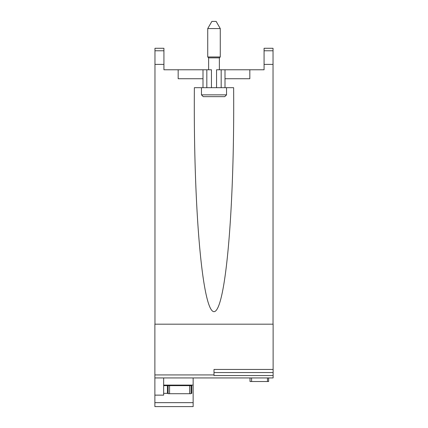 <?xml version="1.0" encoding="UTF-8"?>
<svg xmlns="http://www.w3.org/2000/svg" width="428" height="428" viewBox="0 0 428 428"><rect width="100%" height="100%" fill="white"/><g stroke="black" fill="none" stroke-linecap="round" stroke-linejoin="round"><path stroke-width="0.64" d="M220.27 28.569L216.135 21.4L211.865 21.4L207.73 28.569L220.27 28.569L220.27 56.961L207.73 56.961L207.73 28.569M191.065 393.343L191.781 393.343L191.781 385.639L168.134 385.639L168.134 393.701L191.065 393.701L191.065 385.639L191.065 393.701M168.134 393.701L168.134 385.639L163.656 385.639M163.656 393.343L168.134 393.343M167.418 385.639L167.418 393.343M250.011 377.935L250.011 381.519L268.645 381.519L268.645 377.935L268.645 381.519M193.146 377.935L193.146 385.098L163.656 385.098M214 372.558L273.123 372.558L273.123 377.935L154.877 377.935L154.877 406.6L193.146 406.6L193.146 385.098M154.877 395.135L163.656 395.135L163.656 377.935M207.73 56.961L208.623 57.86L219.377 57.86L220.27 56.961M273.123 375.549L214 375.549L214 369.434L273.123 369.434L273.123 372.558M154.877 377.935L154.877 374.928L214 374.928M201.46 87.692L201.46 94.856L203.252 96.648L224.748 96.648L226.54 94.856L226.54 87.692M219.377 57.86L219.377 69.775M208.623 69.775L208.623 57.86M216.552 87.692L216.552 69.775L221.169 69.775L221.169 87.692L225.005 87.692L225.005 78.731L249.834 78.731L249.834 69.775L225.005 69.775L225.005 78.731M221.169 87.692L206.831 87.692L206.831 69.775L211.448 69.775L211.448 87.692M206.831 69.775L202.995 69.775L202.995 87.692L206.831 87.692M202.995 69.775L178.166 69.775L178.166 78.731L202.995 78.731M178.166 69.775L163.924 69.775L163.924 48.273L154.968 48.273L154.968 324.183M273.032 324.183L273.032 48.273L264.076 48.273L264.076 69.775L249.834 69.775M225.005 69.775L221.169 69.775M273.032 50.777L264.076 50.777M273.123 369.434L273.123 324.183L154.877 324.183L154.877 374.928M163.924 50.777L154.968 50.777M201.46 94.856L226.54 94.856M225.005 87.692L233.629 87.692A205.622 19.709 -90 0 1 233.709 106.042A205.622 19.709 -90 0 1 214 311.664A205.622 19.709 -90 0 1 194.291 106.042A205.622 19.709 -90 0 1 194.371 87.692L202.995 87.692M273.032 64.398L264.076 64.398M163.924 64.398L154.968 64.398M189.636 385.639L189.636 393.701M169.568 385.639L169.568 393.701M267.484 377.935L267.484 381.519M251.589 377.935L251.589 381.519M154.877 402.657L193.146 402.657"/></g></svg>
